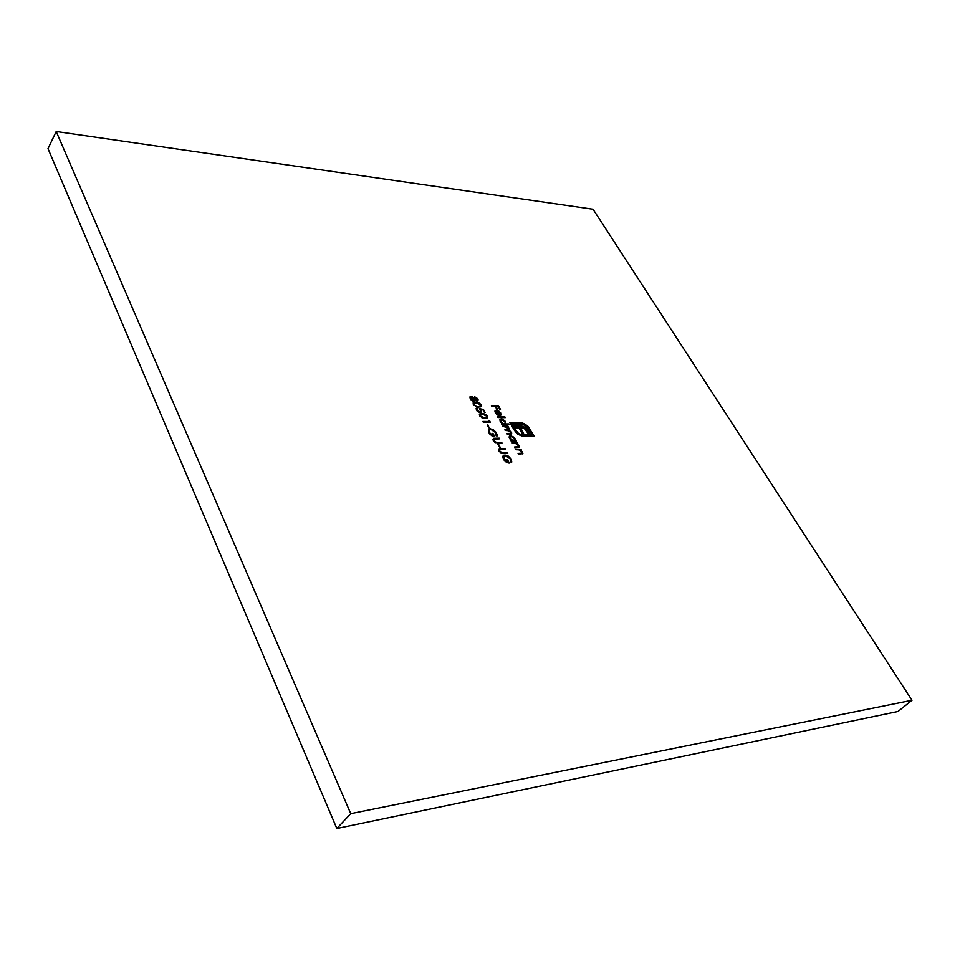 <?xml version="1.0" encoding="UTF-8"?>
<svg xmlns="http://www.w3.org/2000/svg" width="960" height="960" viewBox="0 0 960 960"><rect width="100%" height="100%" fill="white"/><g stroke="black" fill="none" stroke-linecap="round" stroke-linejoin="round"><path stroke-width="1.44" d="M350.736 813.672L56.208 131.496L593.052 209.232L912 700.272L350.736 813.672L912 700.272L897.996 711.48L336.828 828.504L350.736 813.672L336.828 828.504L48 148.62L56.208 131.496L350.736 813.672M494.952 438.192L492.84 439.224L494.688 442.236L502.008 443.052L501.636 442.368L496.116 442.296L493.992 440.652L494.148 438.96L499.692 438.876L499.32 438.192L493.488 438.324L493.26 440.688L497.64 443.052L502.008 443.052L501.636 442.368L496.116 442.296L493.992 440.652L493.836 439.164L499.692 438.876L499.32 438.192L499.056 438.876L494.952 438.192M487.188 424.956L489.516 427.848L487.188 424.956M479.604 415.92L483.516 418.44L486.6 418.332L487.548 417.264L486.18 414.804L483.36 413.592L480.06 413.748L479.604 415.92L484.836 418.548L487.308 417.852L487.224 416.028L482.052 413.484L479.52 414.156L479.604 415.92M473.316 404.496L477.204 407.016L480.3 406.932L481.236 405.876L479.892 403.44L477.072 402.228L473.784 402.36L473.316 404.496L478.536 407.124L481.008 406.452L480.924 404.664L475.764 402.12L473.22 402.768L473.316 404.496M497.628 416.88L498 417.54L505.272 417.648L504.912 416.988L497.628 416.88L498 417.54L505.272 417.648L504.912 416.988L497.628 416.88M502.776 426.096L507.144 427.104L508.776 428.556L508.752 429.696L504.852 429.816L505.224 430.488L509.136 430.776L510.864 432.288L510.78 433.464L506.94 433.548L507.312 434.22L511.62 433.92L511.368 432.084L509.196 430.404L509.484 428.676L507.444 426.792L508.344 426.804L507.972 426.144L502.776 426.096L508.776 428.556L508.872 429.588L504.852 429.816L505.224 430.488L507.252 430.5L510.864 432.288L510.972 433.32L506.94 433.548L507.312 434.22L511.68 433.848L511.56 432.396L509.196 430.404L509.484 428.676L507.444 426.792L508.344 426.804L507.972 426.144L502.776 426.096M515.712 449.28L519.78 450.156L521.856 451.92L521.82 453.288L518.052 453.468L518.424 454.152L522.876 453.36L520.356 449.94L521.292 449.94L520.92 449.256L515.712 449.28L519.432 450.048L521.856 451.92L522.012 453.144L518.052 453.468L518.424 454.152L522.696 453.72L522.564 452.04L520.356 449.94L521.292 449.94L520.92 449.256L515.712 449.28M516.108 440.676L515.148 440.676L514.152 437.364L510.42 435.588L509.148 437.328L511.812 440.676L510.912 440.676L511.284 441.348L516.48 441.348L515.148 440.676L514.956 438.456L510.672 435.576L509.424 436.056L509.568 438.432L511.812 440.676L510.912 440.676L511.284 441.348L516.48 441.348L516.108 440.676M503.892 456.504L503.916 459.828L504.048 456.252L505.404 455.688L510.324 459.072L510.72 461.976L511.572 462.564L511.08 459.084L508.392 456.168L503.82 455.244L502.824 456.648L503.28 458.832L506.112 462.108L509.364 463.092L507.564 459.828L506.82 459.828L507.684 462.288L503.976 458.676L504.324 456L506.748 455.952L510.132 458.748L510.72 461.976L511.572 462.564L511.764 461.82L511.08 459.084L511.356 462.408M491.364 405.66L495.204 406.392L496.824 409.296L497.556 409.308L495.924 406.404L498.108 406.452L500.46 409.368L498.456 405.816L491.364 405.66L495.204 406.392L496.824 409.296L497.556 409.308L495.924 406.404L498.108 406.452L500.46 409.368L498.456 405.816L491.364 405.66M527.484 425.808L521.736 422.82L509.892 422.628L512.82 427.836L518.892 427.86L521.892 433.2L523.572 433.2L520.56 427.884L524.328 428.496L527.928 433.224L529.62 433.236L526.02 428.04L521.868 426.06L513.048 425.916L511.992 424.02L522.576 424.212L527.268 426.972L532.164 435.048L520.644 434.664L517.284 432.552L514.836 429.084L513.516 429.084L517.632 434.16L522.54 436.356L534.252 436.44L528.192 426.492L527.1 426.264L529.488 429.204L527.484 425.808L522.6 423.012L509.892 422.628L512.82 427.836L518.892 427.86L521.892 433.2L523.572 433.2L520.56 427.884L524.628 428.676L527.928 433.224L529.62 433.236L526.86 428.892L523.044 426.312L513.048 425.916L511.992 424.02L521.688 424.128L525.48 425.496L528.576 428.724L532.164 435.048L522.516 435.012L518.664 433.644L514.836 429.084L513.516 429.084L516.876 433.536L523.296 436.404L534.252 436.44L527.484 425.808M500.652 448.524L498.552 449.592L500.412 452.616L507.744 453.396L507.36 452.712L501.54 452.58L499.704 451.02L499.86 449.304L505.416 449.184L505.032 448.5L499.2 448.668L498.984 451.068L503.364 453.432L507.744 453.396L507.36 452.712L501.852 452.664L499.704 451.02L499.548 449.508L505.416 449.184L505.032 448.5L504.768 449.196L500.652 448.524M512.148 442.896L516.204 443.772L518.28 445.536L518.244 446.892L514.464 447.048L514.848 447.732L519.108 447.336L518.988 445.656L516.792 443.568L517.728 443.556L517.344 442.884L512.148 442.896L515.868 443.664L518.28 445.536L518.436 446.736L514.464 447.048L514.848 447.732L519.12 447.312L518.988 445.656L516.792 443.568L517.728 443.556L517.344 442.884L512.148 442.896M477.12 401.124L478.128 399.852L476.52 397.608L474.564 396.912L473.856 397.932L471.768 396.552L470.016 396.828L470.544 399.408L473.676 401.412L475.032 400.044L477.972 400.776L477.84 399.084L474.792 396.9L473.856 397.932L471.072 396.432L469.98 396.876L470.208 398.856L472.08 400.836L473.892 401.424L475.032 400.044L477.12 401.124M508.824 423.972L505.74 423.948L505.44 421.488L502.5 419.124L499.896 419.7L500.22 421.692L502.452 423.912L501.552 423.9L501.924 424.572L509.208 424.644L505.74 423.948L505.608 421.764L501.348 418.896L500.088 419.376L500.22 421.692L502.452 423.912L501.552 423.9L501.924 424.572L509.208 424.644L508.824 423.972M495.9 412.8L495.672 411.42L496.716 410.88L499.404 415.68L500.988 414.924L500.508 412.68L498.012 410.592L495.564 410.4L494.892 411.816L498.132 415.38L495.528 413.256L495.792 411.216L496.716 410.88L499.404 415.68L500.832 415.188L500.688 412.98L498.552 410.868L495.132 410.748L495.3 412.872L498.132 415.38L495.9 412.8M483.408 409.464L479.376 408.648L480.972 411.264L479.652 412.008L477.264 410.316L477.192 407.856L476.124 408.54L477.24 411.228L479.928 412.668L481.704 412.092L480.828 409.536L482.952 409.968L485.088 412.5L483.408 409.464L484.44 412.488L483.408 409.464L479.376 408.648L480.648 410.28L480.816 411.768L480.036 412.044L477.156 410.124L477.192 407.856L476.268 408.288L476.388 410.076L480.372 412.704L481.584 412.284L480.828 409.536L482.952 409.968L485.088 412.5L483.408 409.464M488.724 420.396L489.36 421.536L482.856 421.464L483.228 422.136L490.464 422.22L488.724 420.396L489.36 421.536L482.856 421.464L483.228 422.136L490.464 422.22L488.724 420.396M489.324 430.212L489.348 433.416L489.48 429.96L490.872 429.384L495.756 432.756L496.116 435.576L496.968 436.164L496.5 432.78L492.984 429.408L489.288 428.928L488.376 429.936L488.52 431.964L491.52 435.636L494.748 436.632L492.984 433.44L492.24 433.44L493.632 435.96L490.056 433.464L489.156 431.016L490.272 429.456L494.256 430.932L495.948 433.152L496.116 435.576L496.968 436.164L497.16 434.628L496.116 433.248L496.704 434.7M497.88 444.324L500.244 447.252L497.88 444.324M56.208 131.496L48 148.62L336.828 828.504L897.996 711.48L912 700.272L593.052 209.232L56.208 131.496M491.64 406.152L498.456 405.816L499.812 409.356L498.084 406.284L491.64 406.152M495.552 406.872L496.908 409.296L495.552 406.872M521.688 435.456L516.888 433.02L513.78 429.552L514.836 429.084L515.172 430.836L515.556 430.368L518.268 434.1L522.12 435.48L532.164 435.048L522.12 435.48M511.608 424.488L512.664 426.372L520.764 425.976L525.072 427.284L528.444 431.16L528.972 433.224L526.476 429.348L523.68 427.176L512.664 426.372L511.608 424.488M520.176 428.34L522.924 433.2L520.176 428.34M510.156 423.108L522.6 423.012L522.216 423.48L524.352 423.672L523.968 424.14L527.1 426.264L521.784 423.36L510.156 423.108M511.14 460.512L509.628 458.052L510.696 459.552L511.08 459.084L504.996 454.992L503.064 455.952L503.52 459.312L509.364 463.092L507.564 459.828L506.82 459.828L507.852 462.876L508.236 462.408L504.3 459.36L504.444 460.644L503.904 459.828M507.168 460.296L508.692 463.056L507.168 460.296M504.6 455.46L506.688 455.928L504.6 455.46M511.344 462.408L511.284 461.028M503.736 459.492L503.388 457.248M499.428 449.796L499.5 451.776M501.156 453.048L507.36 452.712L507.096 453.396L502.632 453.204M498.624 449.232L500.268 448.992L498.624 449.232M499.548 449.508L499.32 451.5M511.164 441.132L511.812 440.676L511.164 441.132M509.268 436.308L510.672 435.576L510.288 436.044L511.608 436.32L509.268 436.308M514.872 439.572L515.016 440.172M513.108 441.132L511.728 440.76L513.108 441.132M509.7 438.66L509.724 437.1L509.7 438.66M514.32 438.468L514.452 440.316L513.504 440.676L509.856 438.888L510.108 436.632L511.044 436.248L514.32 438.468L514.212 440.52L512.616 440.508L509.724 437.1L511.536 436.308L514.32 438.468M512.412 443.352L517.344 442.884L517.08 443.556L512.412 443.352M518.448 445.86L518.88 447.516L518.448 445.86M516.528 447.516L514.728 447.516L518.172 446.916M515.976 449.748L520.92 449.256L520.644 449.94L515.976 449.748M522.024 452.256L522.456 453.912L522.024 452.256M521.1 453.864L518.304 453.924L521.748 453.324M474.66 400.524L474.576 401.28L474.66 400.524M469.824 397.14L471.072 396.432L471.636 397.104M473.904 397.476L474.792 396.9L475.224 397.56L473.904 397.476M477.756 400.32L476.964 398.856L477.84 399.084L477.78 400.74M471.396 397.02L469.908 397.08M473.724 401.04L472.836 401.196L473.916 400.692M470.628 397.644L472.164 397.272L474.3 399.648L473.136 401.232L470.628 397.644L470.58 399.36L471.42 397.092L474.048 399L474.156 400.5L470.952 398.88L470.784 399.696M470.424 399.024L470.436 397.764M476.652 400.908L474.78 399L474.408 399.48L474.276 398.256M474.936 400.164L474.408 399.48L474.936 400.164M474.54 398.052L474.408 399.48L475.152 397.548L477.072 399.036L476.772 400.464L474.576 398.484L474.912 397.584L476.268 398.064L477.012 400.44M503.04 426.564L507.972 426.144L507.696 426.804L503.04 426.564M508.92 428.856L509.364 430.32L508.92 428.856M511.008 432.6L511.44 434.04L511.008 432.6M510.564 433.812L507.192 434.028L510.696 433.488M508.368 430.152L505.116 430.284L508.608 429.756M501.816 424.38L502.452 423.912L501.816 424.38M499.92 419.64L501.348 418.896L502.2 419.628L499.92 419.64M505.644 423.48L505.608 421.764L505.356 424.416L508.452 424.44L505.584 423.984M503.76 424.392L502.368 424.008L504.732 424.032L503.76 424.392M500.364 421.92L500.388 420.42L500.364 421.92M504.972 421.776L505.104 423.576L504.144 423.924L500.52 422.16L500.76 419.952L501.72 419.568L504.972 421.776L505.26 423.312L503.256 423.768L501.144 422.148L500.616 420.192L502.74 419.796L504.972 421.776M497.892 417.36L504.912 416.988L504.624 417.636L497.892 417.36M494.964 411L496.476 410.22L497.016 411.42L498.816 411.612L500.244 414.708L499.668 415.032L497.388 410.964L498.816 411.612L500.412 414.024L499.296 415.5L497.388 410.964L494.964 411M500.208 413.292L500.616 415.38L500.208 413.292M495.636 411.504L495.396 413.04L495.42 411.684M499.296 415.5L499.992 414.9M473.076 403.02L475.764 402.12L477.876 402.984L473.4 402.828M480.552 405.132L480.792 406.668L480.036 404.424L480.24 405.924L477.792 406.932L479.556 406.644M478.98 406.848L475.824 406.62L474.072 404.532L473.7 405.012L474.036 403.26L476.136 402.78L480.192 404.664L479.928 406.176L476.712 406.296L474.396 405L473.94 403.416L477.42 402.888L480.036 404.412M481.44 412.056L480.576 410.172L481.452 410.412L481.368 412.476M476.124 408.552L477.192 407.856L477.06 408.768L476.124 408.552M476.916 409.068L477.024 410.988M479.964 409.32L483.024 409.944L479.964 409.32M477.012 410.964L476.616 409.32M479.364 414.408L482.052 413.484L484.248 414.384L479.688 414.216M486.324 415.776L487.224 416.028L487.08 418.08L486.324 415.776M483.636 418.332L482.124 418.044L484.476 417.876L480.372 415.944L480.324 414.648L482.424 414.156L486.492 416.04L486.54 417.324L484.092 418.344L485.856 418.044M485.28 418.248L484.584 418.344M482.496 417.564L482.112 418.044L480.252 415.692L481.068 414.252L484.536 414.468L486.66 416.448L485.94 417.708L482.496 417.564M489.204 421.26L489.708 420.84L489.828 422.208L489.204 421.26M483.12 421.944L489.36 421.536L483.12 421.944M487.452 425.424L487.932 424.956L488.88 427.836L487.452 425.424M496.548 434.196L496.5 432.78L490.464 428.712L488.508 429.66L490.464 428.712L488.532 429.624L488.952 432.876L494.748 436.632L492.984 433.44L492.24 433.44L493.248 436.428L493.632 435.96L489.732 432.936L489.828 434.148L489.348 433.404M492.6 433.908L494.088 436.596L492.6 433.908M490.08 429.18L491.904 429.564L490.08 429.18M496.116 433.248L495.156 431.88M489.18 433.08L488.832 430.944M493.716 439.452L493.776 441.408M495.468 442.68L501.636 442.368L501.36 443.052L496.908 442.836M493.836 439.164L493.608 441.12M498.144 444.792L498.624 444.324L499.596 447.252L498.144 444.792"/></g></svg>
